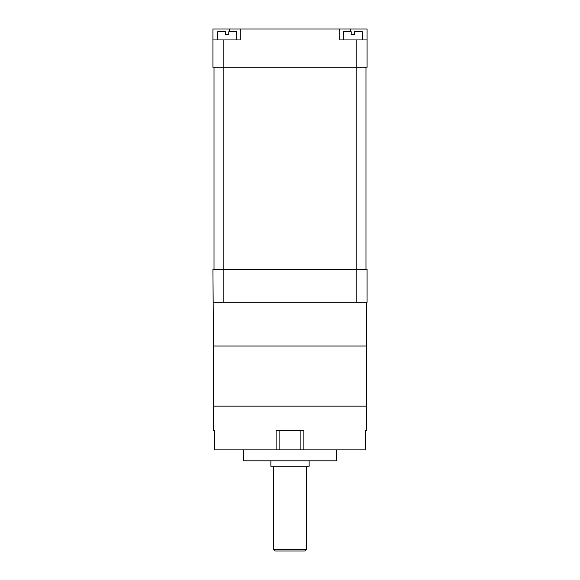 <?xml version="1.0" encoding="UTF-8"?>
<svg xmlns="http://www.w3.org/2000/svg" width="580" height="580" viewBox="0 0 580 580"><rect width="100%" height="100%" fill="white"/><g stroke="black" fill="none" stroke-linecap="round" stroke-linejoin="round"><path stroke-width="0.87" d="M343.433 34.466L343.433 31.733L351.219 31.733L351.219 34.466L354.496 34.466L351.219 34.466M362.282 34.466L362.282 31.733L354.496 31.733L354.496 34.466M343.295 34.466L343.295 39.933M362.427 34.466L362.427 39.933M236.567 34.466L236.567 31.733L228.781 31.733L228.781 34.466L225.504 34.466L228.781 34.466M217.573 34.466L217.573 39.933M217.718 34.466L217.718 31.733L225.504 31.733L225.504 34.466M356.142 39.933L367.067 39.933L367.067 67.258L356.142 67.258L356.142 39.933L339.742 39.933L339.742 29L350.675 29L350.675 31.733M367.067 39.933L367.067 29L350.675 29M213.476 346.028L212.932 269.504L223.858 269.504L223.858 67.258L212.932 67.258L212.932 29L240.258 29L240.258 39.933L223.858 39.933L223.858 67.258L356.142 67.258L356.142 269.504L223.858 269.504L223.858 302.296L366.524 302.296L366.524 430.751L365.255 430.751L365.262 449.877L303.855 449.877L303.855 430.751L276.116 430.751L276.116 449.877L214.738 449.877L214.738 430.751L213.476 430.751L213.476 406.152L366.524 406.152L213.476 406.152L213.476 346.028L366.524 346.028M212.932 39.933L223.858 39.933M356.142 302.296L356.142 269.504L367.067 269.504L367.067 302.296L366.524 302.296M365.98 269.504L365.98 67.258M214.02 269.504L214.02 67.258M339.742 29L240.258 29M236.705 34.466L236.705 39.933M213.476 302.296L223.858 302.296M306.399 549.361L304.761 551L275.239 551L273.601 549.361L306.399 549.361L306.399 466.276M309.133 460.81L309.133 466.276L270.867 466.276L270.867 460.81M336.458 449.877L336.458 460.81L243.542 460.81L243.542 449.877M300.889 430.751L300.889 449.877L303.855 449.877M279.111 430.751L279.111 449.877L300.889 449.877M365.255 430.751L365.262 449.877M279.111 449.877L276.116 449.877M279.089 430.751L279.089 449.877M229.325 31.733L229.325 29M273.601 549.361L273.601 466.276"/></g></svg>
